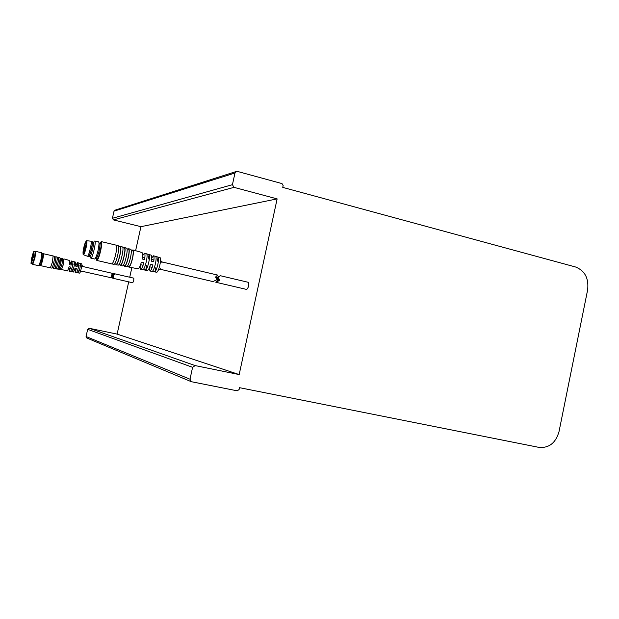 <?xml version="1.0" encoding="UTF-8"?>
<svg xmlns="http://www.w3.org/2000/svg" width="619" height="619" viewBox="0 0 619 619"><rect width="100%" height="100%" fill="white"/><g stroke="black" fill="none" stroke-linecap="round" stroke-linejoin="round"><path stroke-width="0.93" d="M237.479 171.432L236.628 171.386L234.98 173.003L232.434 184.686L234.005 187.356L277.134 198.885L239.174 374.565L195.147 365.589L192.594 367.322L190.002 379.207L191.333 381.706L237.247 390.829L239.104 389.529L239.499 387.672L539.033 447.398C549.084 448.187 555.746 442.925 559.019 431.613L587.601 290.04C588.963 278.434 584.963 270.751 575.585 266.998L282.744 187.387L283.146 185.561L282.009 183.595L237.479 171.432M236.087 171.556L115.057 210.158L114.02 211.156L112.426 218.283L113.432 219.9L140.939 226.67L135.607 250.703M191.124 381.621L86.9 338.059L86.064 336.535L190.002 379.207M192.594 367.322L87.666 329.331L86.064 336.535M87.666 329.331L89.268 328.294L195.147 365.589M128.706 281.854L117.123 334.113L89.268 328.294M131.855 267.64L129.735 277.235M239.174 374.565L117.123 334.113M277.134 198.885L140.939 226.67M148.142 259.067L149.125 254.618L146.657 253.914C148.196 255.028 145.272 268.244 143.206 269.513L145.736 269.977L146.718 265.52M149.125 254.618C150.649 255.74 147.786 268.716 145.736 269.977M157.257 261.218L158.147 257.195L155.694 256.49C157.172 257.636 154.456 269.961 152.444 271.215L154.951 271.679L155.841 267.648M158.147 257.195C159.609 258.347 156.947 270.426 154.951 271.679M156.514 272.213L156.638 272.236C158.58 272.646 161.961 258.216 160.05 257.666L159.911 257.628M151.554 258.231L153.512 255.802C154.162 256.359 154.216 258.332 153.667 261.729L151.191 261.141C151.756 257.682 151.709 255.67 151.059 255.105L150.912 255.067M142.486 255.786L144.482 253.233C145.14 253.821 145.171 255.926 144.567 259.562L142.076 258.966C142.687 255.268 142.672 253.125 142.014 252.529L141.867 252.49M128.373 266.433L128.884 267.075C130.052 266.541 131.274 263.64 132.551 258.378C133.526 253.597 133.642 250.78 132.892 249.929L132.133 250.277M138.076 268.785L138.207 268.808C139.159 268.507 140.211 266.294 141.364 262.162L143.863 262.758C142.726 266.812 141.681 268.986 140.73 269.28L140.08 266.108M147.322 270.503L147.446 270.526C148.382 270.255 149.396 268.189 150.487 264.328L152.97 264.917C151.887 268.7 150.881 270.727 149.96 270.998L149.287 267.95M127.39 266.255L128.899 266.534C129.99 266.232 131.166 263.516 132.42 258.378C133.333 253.891 133.441 251.252 132.737 250.455L132.605 250.416M130.671 249.295L130.818 249.341C131.568 250.2 131.445 253.047 130.454 257.883C129.162 263.207 127.94 266.139 126.763 266.681L124.597 266.286M124.133 265.644L124.643 266.286C125.812 265.737 127.05 262.766 128.357 257.38C129.363 252.49 129.487 249.612 128.744 248.745L127.986 249.101M124.612 265.729L124.736 265.752C126.616 266.155 130.439 249.797 128.59 249.271L128.45 249.233M126.516 248.111L126.663 248.157C128.636 248.722 124.52 266.332 122.516 265.891L122.392 265.868M119.885 264.855L120.388 265.497C122.392 265.938 126.547 248.126 124.581 247.561L123.831 247.917M120.365 264.94L120.481 264.963C122.369 265.365 126.276 248.614 124.427 248.087L124.287 248.049M122.345 246.927L122.492 246.966C124.465 247.53 120.256 265.543 118.26 265.102L118.128 265.079M115.629 264.065L116.124 264.708C118.121 265.149 122.369 246.935 120.403 246.37L119.66 246.726M116.093 264.143L116.217 264.166C118.097 264.576 122.105 247.43 120.248 246.896L120.117 246.857M118.167 245.735L118.314 245.774C120.279 246.339 115.977 264.746 113.989 264.305L113.857 264.282M96.874 260.452L111.846 263.911C113.022 263.307 114.306 260.127 115.699 254.37C116.774 249.148 116.952 246.083 116.217 245.178L116.078 245.139M96.386 258.084L96.804 260.437C97.887 260.135 99.164 256.931 100.642 250.834C101.756 245.511 101.965 242.439 101.268 241.611L99.775 243.515M142.85 262.796L143.863 262.758M152.011 264.94L152.97 264.917M90.815 241.178L90.923 241.193C92.324 241.418 88.834 256.498 87.449 256.227L83.418 254.749C84.192 254.262 85.089 251.863 86.118 247.569C86.977 243.453 87.147 241.162 86.621 240.714L86.575 240.714M91.891 241.433L92.277 242.253C92.03 247.229 90.947 251.825 89.004 256.034L88.416 256.452M84.184 253.063L84.857 248.327M85.035 247.538L86.621 242.578M93.129 241.952L92.185 241.72L92.432 242.493C92.2 247.329 91.14 251.794 89.26 255.887L88.796 256.305L89.755 256.537M93.237 241.967C94.622 242.191 91.241 256.831 89.863 256.56L89.786 256.545M94.436 241.147L94.839 240.992C96.479 241.263 92.494 258.487 90.869 258.146L90.475 257.527M98.614 241.89L99.048 242.872C98.8 248.529 97.562 253.744 95.334 258.518L94.738 259.044L90.838 258.146M100.642 243.739L99.682 243.499L99.976 244.327C99.775 249.124 98.723 253.55 96.819 257.605L96.316 258.061M100.758 243.754C102.197 243.994 98.823 258.587 97.384 258.309L97.276 258.278M96.494 258.108L97.005 260.019C98.769 260.398 102.955 242.346 101.168 242.044L99.883 243.546M85.863 247.53C85.205 250.695 84.354 252.962 83.325 254.316C82.876 253.125 83.023 250.958 83.774 247.832C84.424 244.722 85.26 242.462 86.296 241.054C86.768 242.191 86.621 244.358 85.863 247.53M83.751 247.84C82.977 251.043 82.822 253.264 83.286 254.494C84.346 253.094 85.213 250.772 85.894 247.53C86.668 244.288 86.815 242.075 86.335 240.884C85.267 242.354 84.401 244.675 83.751 247.84M97.299 258.293L96.169 258.007M217.958 278.736L217.679 277.73L219.312 276.453L217.014 277.714L217.958 278.736L217.679 277.73L217.014 277.714L217.958 278.736M219.877 280.283L216.936 281.529L219.211 280.26L218.267 279.239L218.538 280.237L216.905 281.521L218.538 280.237L218.267 279.239L219.211 280.26L217.88 280.214L215.768 282.233L219.877 280.283L218.345 277.745L220.379 275.726L216.356 277.699L217.88 280.214M217.586 275.068L215.536 277.088L217.076 279.626L212.951 281.575M218.345 277.745L217.679 277.73L219.288 276.445L216.356 277.699M248.273 282.31L248.374 282.334C249.178 284.98 248.629 287.355 246.726 289.46L246.61 289.437M76.33 268.476L75.147 272.321L79.518 273.118C80.354 273.374 82.52 263.895 81.646 263.81L81.607 263.802M75.147 272.321L75.116 269.691M70.365 267.122L70.79 267.114L69.135 271.238L73.529 272.027L75.116 268.104L76.733 268.476M69.135 271.238L69.15 268.337M61.273 269.466L67.51 270.944L69.166 266.743L70.79 267.114M61.436 269.845L63.424 264.352L63.625 259.206M70.226 263.632L71.487 261.017L71.247 265.087L69.622 264.715L69.839 260.56M76.191 264.994L77.383 262.634L77.189 266.449L75.572 266.077L75.735 262.185M60.383 269.304L61.498 269.505L63.362 264.352L63.834 259.26M62.558 258.556L62.062 264.042L60.058 269.598L58.681 269.342L60.701 263.725L60.933 258.463M58.519 268.963L58.704 269.35M57.629 268.801L58.766 269.01C59.563 269.273 62.008 258.58 61.165 258.525L61.119 258.518M59.865 257.814L59.904 257.821C60.809 257.875 58.178 269.381 57.327 269.095L55.95 268.847C56.801 269.133 59.463 257.504 58.557 257.45L58.232 257.721M54.867 268.306L56.004 268.507C56.809 268.778 59.316 257.837 58.465 257.783L58.418 257.775M57.157 257.071L57.203 257.078C58.109 257.125 55.416 268.886 54.565 268.6L53.188 268.352C54.039 268.638 56.755 256.753 55.849 256.707L55.532 256.978M53.211 268.004L53.249 268.012C54.046 268.275 56.608 257.086 55.756 257.04L55.718 257.032M54.457 256.328L54.495 256.328C55.401 256.374 52.654 268.391 51.803 268.097L51.772 268.089M51.787 268.097L50.402 267.849L52.507 261.845L53.095 255.949M40.63 265.288L42.819 259.64L43.206 254.038M78.799 263.098C78.837 266.209 78.141 269.327 76.702 272.468L78.334 272.762C79.758 269.675 80.447 266.603 80.4 263.539L78.799 263.098M72.91 261.466C72.934 264.754 72.191 268.058 70.69 271.385L72.33 271.679C73.816 268.406 74.543 265.149 74.52 261.914L72.91 261.466M72.33 271.679L72.965 268.847M73.885 264.746L74.52 261.914M78.334 272.762L78.915 270.194M79.828 266.1L80.4 263.539M33.674 253.844L33.596 253.689C33.117 253.581 31.314 261.473 31.824 261.435L31.964 261.319M33.225 256.444L32.73 258.618M33.14 255.198L33.503 254.092L33.14 255.198M32.35 257.605L32.714 256.506L32.35 257.605M113.269 275.262L112.379 278.063L113.942 278.372L113.099 275.78L114.933 273.923L113.37 273.621L113.269 275.262M112.743 274.975L111.714 275.494L112.41 276.476L113.068 273.497L111.227 275.354L112.078 277.954L112.41 276.476L111.714 275.494L112.743 274.975M81.685 266.247L113.068 273.497M112.078 277.954L81.716 271.184M114.306 273.706L133.828 278.171L133.766 280.492L132.76 282.775L113.029 278.295M33.078 257.419C33.944 253.341 34.146 251.399 33.674 251.608L31.809 257.574L30.973 263.315C31.329 263.74 32.026 261.775 33.078 257.419M33.821 251.515L33.233 257.45L31.082 263.485M33.991 251.415L35.244 251.701L34.486 257.736L32.42 263.934L31.182 263.648M33.008 257.427L31.337 262.789C30.919 262.967 31.097 261.226 31.879 257.566C32.815 253.666 33.441 251.902 33.759 252.281L33.008 257.427M35.237 251.701L35.755 251.391L34.95 257.829L32.745 264.429L32.443 263.934M41.829 252.784L41.078 259.222L39.02 265.698L32.753 264.437M42.812 253.45L42.162 253.287L41.45 259.322L39.368 265.497M42.85 253.45L42.959 253.643C43.353 254.92 41.102 264.684 40.212 265.543L40.026 265.644M43.361 254.285L43.477 254.463C43.237 258.169 42.425 261.698 41.04 265.033L40.908 265.133M234.98 173.003L114.02 211.156M232.434 184.686L112.426 218.283M234.005 187.356L113.432 219.9M84.602 252.003L84.919 251.059M86.389 244.791L86.544 243.592M85.345 249.093L85.468 249.163C84.54 248.211 84.695 247.515 85.94 247.074L85.94 247.074M83.55 254.146C83.031 253.821 83.17 251.732 83.983 247.871C84.904 243.994 85.716 241.805 86.42 241.302L86.559 241.348M83.031 254.169L83.426 254.749M162.046 262.634L160.576 260.305M160.576 268.77L158.232 270.232M160.05 257.666L153.512 255.802M151.059 255.105L144.482 253.233M142.014 252.529L132.892 249.929M132.737 250.455L131.182 250.006M130.818 249.341L128.744 248.745M128.59 249.271L127.019 248.823M126.663 248.157L124.581 247.561M124.427 248.087L122.841 247.639M122.492 246.966L120.403 246.37M120.248 246.896L118.655 246.439M118.314 245.774L116.217 245.178M101.268 241.611L116.186 245.163M156.553 272.228L149.914 270.99M147.361 270.518L140.683 269.28M138.114 268.801L128.845 267.075M124.659 265.744L123.135 265.458M122.43 265.884L120.341 265.497M120.403 264.955L118.871 264.669M118.167 265.094L116.078 264.708M116.132 264.158L114.592 263.872M113.896 264.298L111.799 263.911M85.94 241.248L86.621 240.714L90.869 241.178M90.923 241.193L91.999 241.449M94.839 240.992L98.707 241.905M99.976 244.327L99.048 242.872M96.819 257.605L95.334 258.518M87.418 256.227L88.44 256.459M142.331 257.295L144.823 257.883M151.446 259.446L153.914 260.026M160.491 261.582L217.664 275.084M140.614 264.684L143.105 265.265M149.721 266.812L152.197 267.393M159.903 269.188L212.967 281.583M220.457 275.741L248.374 282.334M215.814 282.249L246.633 289.444M53.226 268.004L52.097 267.803M40.769 265.675L50.394 267.841M82.907 266.696L81.816 264.971M81.901 271.076L80.168 272.159M81.646 263.81L77.383 262.634M75.773 262.193L71.487 261.017M69.877 260.568L63.95 258.935M63.858 259.268L62.751 258.966M62.604 258.564L61.258 258.193M61.165 258.525L60.051 258.224M59.904 257.821L58.557 257.45M58.465 257.783L57.35 257.473M57.203 257.078L55.849 256.707M55.756 257.04L54.634 256.73M54.495 256.328L53.141 255.957M43.508 253.744L53.133 255.957M69.831 263.539L71.456 263.911M75.773 264.901L77.39 265.265M68.755 268.244L70.38 268.615M74.698 269.59L76.315 269.961M41.844 252.792L35.755 251.391M42.262 253.481L41.953 252.993M40.034 265.652L39.345 265.497M39.515 265.389L39.02 265.698M43.477 254.463L42.959 253.643M41.04 265.033L40.212 265.543"/></g></svg>
